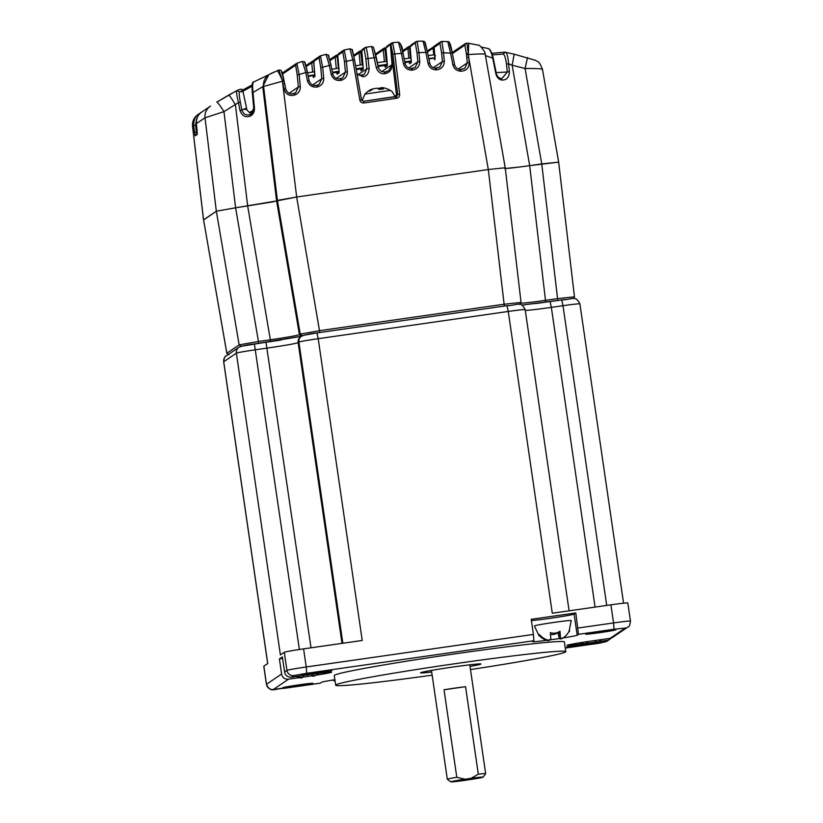 <?xml version="1.0" encoding="UTF-8"?>
<svg xmlns="http://www.w3.org/2000/svg" width="823" height="823" viewBox="0 0 823 823"><rect width="100%" height="100%" fill="white"/><g stroke="black" fill="none" stroke-linecap="round" stroke-linejoin="round"><path stroke-width="1.23" d="M565.195 299.449L535.691 303.543M504.725 306.002L319.18 332.605M304.14 335.105L299.562 336.73M280.9 340.064L250.809 344.518M227.971 354.713L226.86 353.252L228.928 354.754M241.232 346.401L239.164 344.899L258.443 341.483L258.576 343.335M301.485 336.144L299.418 334.642C296.722 335.65 287.083 337.348 270.51 339.755L258.443 341.483L235.615 207.797L216.336 211.202L203.59 219.967M302.288 335.599L300.22 334.097L319.499 330.692L319.633 332.533M504.262 306.074L504.129 304.222L521 302.453M545.628 302.185L545.495 300.344C529.138 302.658 520.702 303.543 520.187 302.998M557.696 300.457L557.562 298.615L574.433 296.836M197.808 114.726C194.29 117.072 192.531 120.919 192.531 126.258L193.642 125.508C193.827 119.417 195.658 115.529 199.145 113.821L197.808 114.726A12.211 12.17 55.8 0 0 192.572 126.238L203.569 219.875L216.336 211.202L235.615 207.797L223.969 111.661L205.02 117.782A12.211 12.17 -124.2 0 1 210.256 106.27L210.256 106.27A12.211 12.17 -124.2 0 1 210.534 106.085L201.573 112.175C197.685 115.035 195.936 118.872 196.316 123.687L205.02 117.782L216.336 211.202L239.164 344.899L226.86 353.252L203.569 219.875L226.829 353.304M274.028 201.676L235.615 207.797L276.6 200.946L299.418 334.642L300.22 334.097L277.402 200.401L276.6 200.946L296.671 196.995L488.317 169.528L296.671 196.995L277.402 200.401L263.555 86.168A12.211 12.17 -124.2 0 1 268.792 74.667A12.211 12.17 -124.2 0 1 268.792 74.656L277.238 70.737C277.917 70.922 279.563 74.019 282.176 80.057L282.423 81.22L262.753 86.713L268.792 74.667M505.178 167.758L488.317 169.528L505.178 167.758M504.376 168.304C504.983 168.797 513.418 167.913 529.683 165.639L529.066 165.732M542.419 69.42C542.131 68.731 536.349 68.422 525.084 68.504L541.75 163.911L558.611 162.141L529.683 165.639L545.495 300.344L557.562 298.615L541.75 163.911L529.683 165.639L512.143 65.233L525.084 68.504L527.492 57.6M242.939 91.209L252.064 86.23M253.649 110.128L249.4 112.586M485.385 54.369C485.148 53.752 479.5 53.814 468.462 54.555L466.507 54.853L467.269 62.918L469.203 62.63L468.678 57.075L488.317 169.528L504.129 304.222L319.499 330.692L296.671 196.995L282.423 81.22L284.12 80.983L285.725 88.946C287.258 93.133 289.994 94.624 293.945 93.431L295.755 92.567L294.552 93.194L295.334 94.768C298.728 93.143 300.385 90.448 300.313 86.682L299.181 74.821L296.836 63.299L295.611 65.192L297.257 75.109L305.786 72.527L302.411 61.396L296.815 63.309M452.362 53.598L464.872 45.1L466.394 53.845L468.338 53.372L468.729 43.3L478.173 45.142C479.212 44.648 481.434 47.004 484.85 52.199L505.219 167.697L521.041 302.401L519.745 304.407M466.394 53.845L466.507 54.853M392.067 43.002L390.534 45.008L390.997 44.699L392.88 54.267L394.803 53.927L392.643 42.662L391.779 42.971L392.674 42.652L390.997 44.699M391.974 43.043L390.441 45.059L396.552 95.417L397.766 94.583L396.223 96.61L363.591 101.28L396.984 96.312L396.223 96.6L396.593 98.287C398.723 97.793 399.752 96.445 399.69 94.244L394.803 53.927L401.387 53.402L398.497 42.179L392.674 42.652M244.987 109.696C247.579 107.864 246.54 107.988 241.869 110.066L239.956 110.344C241.993 115.971 245.511 117.833 250.521 115.95L250.871 115.755C253.391 114.099 254.585 111.568 254.451 108.142L252.99 92.505L262.753 86.713L276.6 200.946M241.448 91.981C243.824 90.324 243.155 90.283 239.452 91.878C238.907 92.371 239.205 95.838 240.347 102.289L241.869 110.066C243.526 114.418 246.386 115.837 250.449 114.346L250.521 115.95M339.169 53.433L337.728 55.367L338.973 69.255L337.739 55.378L342.821 51.921L344.446 61.581L346.38 61.293L344.251 49.966L343.613 50.234L344.281 49.956L342.821 51.921M337.111 56.756L335.187 57.106L336.617 55.141L337.749 54.904L335.979 55.429L336.617 55.141L337.111 56.756M312.997 75.654L313.398 77.455L314.828 76.488L313.738 61.427L319.098 57.795L320.733 67.558L322.667 67.27L320.425 55.871L319.89 56.118L320.445 55.861L319.098 57.795M306.166 66.57L311.722 62.805A1.831 1.821 -124.2 0 1 313.038 60.881L314.057 62.414L311.711 62.805L312.617 72.074M496.146 72.589L507.287 72.023L506.484 64.132C505.6 57.651 504.437 54.308 502.997 54.102L492.432 54.904M365.031 47.58L362.562 49.257A1.831 1.821 55.8 0 0 361.781 50.933L365.782 47.292C366.451 47.693 367.223 51.448 368.097 58.546L365.875 58.875L366.821 68.823L369.095 68.484L368.097 58.546L376.306 57.384L378.292 67.177L376.265 67.455C377.757 71.868 380.493 73.967 384.454 73.761L385.051 73.679C389.701 72.537 392.046 69.543 392.067 64.698L390.411 45.018L392.067 64.698M363.252 68.71L361.781 50.933L363.252 68.669M361.894 52.312L359.054 52.785L360.248 65.099M196.584 119.386L195.576 125.168L193.642 125.508L195.144 135.826L196.697 133.799L196.409 132.102L197.273 131.978M485.652 55.645L492.73 58.145L495.806 73.545C496.619 76.868 498.347 78.987 501.012 79.893L501.361 79.996C506.402 80.428 509.087 77.671 509.416 71.714L508.583 63.834L512.143 65.233L514.169 54.205L535.814 60.429C537.758 62.383 538.612 59.678 542.46 69.338L558.652 162.08L574.464 296.794L573.641 298.564M519.807 166.987L505.312 168.489M194.485 132.441L196.409 132.102L195.576 125.168M270.644 341.596L247.682 206.059L235.419 104.891C231.777 98.626 229.514 95.375 228.64 95.139L216.809 102.134C217.714 102.35 220.101 105.529 223.969 111.661L238.464 102.556L239.956 110.344M400.389 43.66L403.064 53.176L401.387 53.402L403.486 63.793C404.7 67.836 407.416 69.955 411.634 70.171L412.261 70.14C417.086 69.286 419.586 66.406 419.761 61.519L418.917 52.579L425.851 52.477L423.053 41.15L417.168 41.263M424.833 42.642L427.528 52.25L425.851 52.477L428.073 63.484C429.184 67.321 431.725 69.451 435.706 69.862L436.334 69.883C441.437 69.255 444.101 66.375 444.358 61.252L443.556 52.785L450.541 53.125L447.794 41.664L441.92 41.397L443.556 52.785L441.622 53.073L442.424 61.55L444.358 61.252M449.492 43.135L452.218 52.888L450.541 53.125L452.897 64.811C453.915 68.453 456.292 70.572 460.006 71.169L460.654 71.22C466.178 70.973 469.028 68.114 469.203 62.63M281.435 71.395L284.624 83.462L282.947 83.699L284.048 89.162C285.848 94.408 289.408 96.353 294.727 95.005L295.334 94.768M304.777 62.774L307.463 72.301L305.786 72.527L307.463 80.88C309.201 85.726 312.596 87.732 317.647 86.888L318.254 86.703C321.937 85.191 323.758 82.434 323.727 78.442L322.667 67.27L329.344 65.418L326.093 54.318L320.425 55.871M328.356 55.738L331.021 65.192L329.344 65.418L331.124 74.224C332.718 78.874 335.949 80.921 340.804 80.387L341.411 80.232C345.382 78.854 347.378 76.055 347.378 71.838L346.38 61.293L352.841 59.935L349.96 48.783L344.251 49.966L349.991 48.773C353.509 50.851 351.143 45.728 354.528 59.75L352.841 59.935L359.826 99.964C360.392 102.073 361.77 103.081 363.961 102.968L396.593 98.287M468.76 43.29L465.664 43.424L466.867 43.115L468.678 57.075L466.744 57.373M359.826 99.964L361.513 99.778L363.591 101.28L361.513 99.778L354.528 59.76L352.121 50.265M198.868 114.006L200.627 112.885L199.403 114.058M201.861 111.979C198.364 113.687 196.522 117.586 196.327 123.687L197.139 130.641L196.327 123.687M216.819 102.124L236.798 90.633C236.129 91.137 236.685 95.108 238.464 102.556L240.347 102.289M250.809 114.15L250.82 114.14C251.365 115.426 255.048 107.659 253.741 108.266L252.311 92.629L253.751 108.276L254.451 108.142L253.751 108.276L250.82 114.14L250.871 115.755M252.322 92.639L252.99 92.505L252.322 92.639C251.756 85.15 252.198 81.6 253.638 81.991L268.679 74.78M252.99 92.505C252.352 86.24 252.579 82.732 253.679 81.971L253.638 81.991M270.808 73.556L278.946 70.048L282.176 80.057L283.925 79.996L284.12 80.973M411.634 70.171L411.438 68.463L415.204 67.393L412.066 68.443L412.261 70.14M392.88 54.267L397.766 94.583L399.69 94.244M340.804 80.387L340.249 78.73L342.821 77.712L340.866 78.586L341.411 80.232M307.463 80.88L309.139 80.654C310.559 84.666 313.172 86.209 316.978 85.273L319.17 84.316L317.585 85.088L318.254 86.703M460.654 71.22L460.695 69.533L460.047 69.471L464.645 68.504L467.269 62.918L458.267 69.039M435.706 69.862L435.624 68.165L439.811 67.126L442.424 61.55L433.382 67.692M500.868 78.494L501.865 78.607L507.287 72.023L509.416 71.714M506.484 64.132L508.583 63.834C507.986 56.221 506.845 52.333 505.137 52.168L514.169 54.205M501.361 79.996L500.754 78.463L501.886 78.607M501.012 79.893L500.816 78.473M492.73 58.145L492.73 58.145C491.197 51.489 489.479 48.259 487.597 48.444M357.079 74.348L363.478 76.765C367.058 75.891 368.93 73.124 369.095 68.484M228.64 95.139L236.787 90.633L239.452 91.878M336.689 72.362L337.091 74.204L339.045 72.877L338.973 69.255L339.117 72.208M356.956 73.648L360.597 75.356L364.291 74.348L362.151 75.212M362.048 75.222L363.478 76.765M358.221 74.667L366.821 68.823L364.291 74.348M361.472 75.315L362.943 76.848M384.454 73.761L385.174 71.91C381.707 72.198 379.413 70.624 378.292 67.177C379.526 70.675 381.81 72.259 385.133 71.91L388.795 70.655L385.812 71.827L385.051 73.679M381.913 71.519L391.995 64.678L388.765 70.675M378.292 67.167L373.632 47.919M339.045 72.877L339.117 72.167M339.107 71.694L337.091 74.204M338.407 68.268L337.276 56.746L337.841 56.622M314.828 76.488L314.911 75.757M314.952 75.479L313.398 77.455M434.091 58.166L434.925 59.554L434.143 47.374L439.996 43.393L441.622 53.073M384.814 65.49L385.205 67.332L387.252 65.943L385.905 48.084L392.067 43.033M386.018 49.462L385.082 49.545L386.224 61.396M375.576 53.958L384.074 48.187L384.938 47.878L385.082 49.545L383.281 49.864L384.938 47.868L385.894 47.785L384.938 47.847M313.038 60.881L305.919 65.603M307.463 72.301L309.139 80.654L307.463 72.301C304.047 57.199 304.963 63.155 302.422 61.386L302.411 61.396M435.562 55.841L434.914 55.882L435.562 55.841M434.925 59.554L435.058 58.69M435.048 58.382L434.544 59.812M434.184 47.919L434.585 54.73M434.986 46.088L433.104 48.073L433.742 54.832M411.86 44.854L410.091 46.839L417.127 41.273L418.917 52.579L416.983 52.878L417.827 61.818L419.761 61.519M410.193 48.022L409.484 48.043L410.44 57.98M409.659 46.345L408.681 46.654A1.831 1.821 -124.2 0 1 409.638 46.345L409.484 48.043L407.899 48.331L408.846 58.207M387.561 46.109L385.905 48.084L387.17 62.311M387.252 65.943L387.324 65.243M387.314 64.76L385.205 67.332M384.074 48.187L384.927 47.868M360.639 68.957L361.04 70.819L363.18 69.369M409.226 61.92L409.617 63.721L411.263 62.61L410.091 46.839L411.346 61.92M415.358 43.259L416.983 52.878M411.263 62.61L411.346 61.879M411.171 61.746L409.617 63.721M376.265 67.455L371.615 46.448L365.824 47.271M362.593 68.854L361.04 70.819M360.597 50.81L359.846 51.108A1.831 1.821 -124.2 0 1 360.597 50.81L362.192 64.822M435.048 58.011L428.886 58.978M411.325 61.612L404.957 62.548M387.324 65.12L378.148 66.447M362.48 68.7L356.246 69.585M338.5 72.105L332.585 72.938M314.725 75.418L308.265 76.292M307.576 72.835L314.653 71.766M331.844 69.225L338.87 68.196M355.577 65.778L362.994 64.708M377.376 62.651L387.077 61.272M404.216 58.855L411.078 57.898M428.197 55.553L434.801 54.699M308.172 75.829L314.88 74.821M332.441 72.218L339.097 71.251M356.102 68.782L363.231 67.753M377.983 65.645L387.304 64.317M404.813 61.848L411.315 60.943M428.804 58.546L435.038 57.744M372.953 89.121L371.945 89.1A19.999 17.88 77.7 0 0 370.566 89.738A20.143 20.143 0 0 0 364.898 94.1L390.267 90.396A20.143 20.143 0 0 0 382.037 87.598L382.088 87.619M370.566 89.738A19.999 17.88 77.7 0 0 367.881 91.476A20.133 8.364 53.3 0 1 368.838 91.137A20.133 8.364 53.3 0 1 369.939 91.024A19.999 17.88 -102.3 0 1 374.002 88.647L376.924 88.195A19.999 8.94 82.7 0 1 379.331 89.542A20.133 16.419 -52 0 1 383.497 89.007A19.999 8.94 -97.3 0 0 381.09 87.66L382.037 87.598M381.162 88.246A19.999 17.88 77.7 0 0 380.031 88.061L377.623 88.452M380.031 88.061L380.123 89.368M381.09 87.66L381.265 89.172M596.315 640.325A17.962 1.286 81.8 0 1 596.336 640.994C596.624 642.382 597.93 642.249 600.276 640.572L601.397 639.594M599.628 641.014C597.261 642.701 595.77 642.969 595.132 641.806A17.962 1.286 81.8 0 1 594.803 640.541M585.492 643.195C585.585 644.43 584.279 644.563 581.552 643.607L579.834 642.784M580.966 642.598L582.19 643.164C584.947 644.111 586.439 643.843 586.696 642.372A17.962 1.286 -98.2 0 0 586.665 641.714M596.243 640.335L596.356 641.179L596.233 640.335M302.38 676.928C302.483 678.162 301.167 678.306 298.44 677.339L296.578 676.444M297.731 676.28L299.088 676.907C301.835 677.843 303.337 677.576 303.584 676.105A17.962 1.286 -98.2 0 0 303.564 675.436M313.203 674.068A17.962 1.286 81.8 0 1 313.224 674.726L313.121 674.078M313.131 674.068L313.224 674.726C313.512 676.115 314.828 675.981 317.164 674.315L318.223 673.389M316.526 674.747C314.16 676.444 312.658 676.701 312.02 675.549A17.962 1.286 81.8 0 1 311.691 674.274M335.105 681.187L334.333 680.899A17.962 17.911 -124.2 0 1 332.585 680.065M333.706 679.88A17.962 17.911 55.8 0 0 334.971 680.467M539.158 635.912L534.374 625.933A18.61 0.648 -8.3 0 1 554.023 622.414A18.61 0.648 -8.3 0 1 571.213 620.563L569.094 631.22M538.777 634.996L539.425 634.564A17.962 17.911 55.8 0 0 546.307 639.605C549.054 640.541 550.556 640.284 550.813 638.813L550.35 632.63A10.668 10.627 55.8 0 0 559.99 631.251L560.463 637.609L559.578 631.529M559.589 631.519L560.453 637.434C560.73 638.823 562.047 638.679 564.383 637.012A17.962 17.911 55.8 0 0 569.547 630.243L569.444 631.57M563.745 637.455C561.379 639.142 559.877 639.409 559.249 638.247L557.984 632.609A10.668 10.627 -124.2 0 1 550.525 634.502M549.599 639.625C549.702 640.87 548.385 641.004 545.67 640.047A17.962 17.911 -124.2 0 1 539.374 635.675M551.359 632.928L550.392 633.062M331.823 670.539A15.256 0.535 -8.3 0 1 316.299 673.296A15.256 0.535 -8.3 0 1 301.66 674.901A15.256 0.535 -8.3 0 1 301.702 674.85A15.256 0.535 -8.3 0 1 317.225 672.093A15.256 0.535 -8.3 0 1 331.864 670.488A15.256 0.535 -8.3 0 1 331.823 670.539M312.905 683.388A15.256 0.535 -8.3 0 1 297.37 686.156A15.256 0.535 -8.3 0 1 282.742 687.75A15.256 0.535 -8.3 0 1 282.773 687.709A15.256 0.535 -8.3 0 1 298.296 684.942A15.256 0.535 -8.3 0 1 312.935 683.347A15.256 0.535 -8.3 0 1 312.905 683.388M585.462 643.792A15.256 0.535 -8.3 0 1 596.994 642.629A15.256 0.535 -8.3 0 1 596.963 642.67A15.256 0.535 -8.3 0 1 581.439 645.438A15.256 0.535 -8.3 0 1 566.8 647.032A15.256 0.535 -8.3 0 1 566.831 646.991A15.256 0.535 -8.3 0 1 583.157 644.111M582.334 643.895A22.581 0.782 -8.3 0 1 567.037 645.376A22.581 0.782 -8.3 0 1 567.078 645.304A22.581 0.782 -8.3 0 1 590.863 641.107L610.141 638.339A6.1 6.08 -124.2 0 0 612.693 637.352L627.826 627.075C629.05 627.167 629.934 625.182 630.469 621.108A18.312 0.638 -8.3 0 0 613.557 622.929L610.913 604.823L552.284 613.228L508.254 311.454A18.312 0.638 -8.3 0 1 525.167 309.623C520.517 300.652 518.469 305.312 506.989 305.683L508.254 311.454L318.192 338.695L362.223 640.469L303.584 648.874L306.228 666.98L533.407 634.42L531.205 619.328L575.802 612.94L578.476 634.338L614.03 629.235L613.557 622.929L578.003 628.031M615.892 629.821A15.256 0.535 -8.3 0 1 600.358 632.578A15.256 0.535 -8.3 0 1 585.729 634.183A15.256 0.535 -8.3 0 1 585.76 634.142A15.256 0.535 -8.3 0 1 601.284 631.375A15.256 0.535 -8.3 0 1 615.923 629.78A15.256 0.535 -8.3 0 1 615.892 629.821M432.137 675.169A116.269 4.043 -8.3 0 1 335.691 685.209L334.282 675.549A116.269 4.043 -8.3 0 1 334.539 675.22A116.269 4.043 -8.3 0 1 452.866 654.162A116.269 4.043 -8.3 0 1 564.383 641.981L565.782 651.641A116.269 4.043 -8.3 0 1 565.535 651.97A116.269 4.043 -8.3 0 1 470.489 669.572M335.691 685.209A116.269 4.043 -8.3 0 1 335.949 684.87A116.269 4.043 -8.3 0 1 454.275 663.822A116.269 4.043 -8.3 0 1 565.782 651.641M431.684 672.031A30.513 1.06 -8.3 0 1 420.543 672.823A30.513 1.06 -8.3 0 1 420.615 672.741A30.513 1.06 -8.3 0 1 451.662 667.216A30.513 1.06 -8.3 0 1 480.941 664.017A30.513 1.06 -8.3 0 1 480.869 664.099A30.513 1.06 -8.3 0 1 470.036 666.435M478.317 774.196L471.095 778.311A16.326 0.566 -8.3 0 1 483.091 777.138A16.326 0.566 -8.3 0 1 467.022 780.039A16.326 0.566 -8.3 0 1 450.798 781.85L447.342 779.278A19.382 0.679 -8.3 0 1 447.321 779.258A19.382 0.679 -8.3 0 1 447.373 779.196A19.382 0.679 -8.3 0 1 456.796 777.282L444.029 689.767A19.382 0.679 -8.3 0 1 465.551 686.68L478.317 774.196A19.382 0.679 -8.3 0 1 485.673 773.661A19.382 0.679 -8.3 0 1 485.663 773.682L469.799 664.809M226.315 355.845L238.968 347.244A6.1 6.08 55.8 0 0 236.376 353.16L223.712 361.76A18.312 0.638 -8.3 0 0 223.671 361.811C224.165 357.84 225.039 355.855 226.315 355.845A6.1 6.08 55.8 0 0 223.712 361.76L267.742 663.533L263.833 666.188A18.312 0.638 171.7 0 0 263.792 666.239L266.436 684.355A18.312 0.638 -8.3 0 1 266.477 684.304L281.61 674.016L279.409 658.925L282.382 656.908L284.583 672A6.1 6.08 55.8 0 0 291.486 677.175L293.852 675.56A6.1 6.08 -124.2 0 1 286.949 670.395L284.305 652.279L280.396 654.933L236.376 353.16A18.312 0.638 -8.3 0 1 255.655 349.754L267.29 348.078A29.299 1.018 171.7 0 0 298.142 342.625A6.1 6.08 -124.2 0 1 300.734 336.72L301.506 336.185A6.1 6.08 55.8 0 0 298.914 342.101A18.312 0.638 -8.3 0 1 318.192 338.695L316.927 332.924L506.989 305.683L316.948 332.924M284.305 652.279A18.312 0.638 -8.3 0 1 303.584 648.874M315.898 675.21A22.581 0.782 -8.3 0 0 331.628 672.154A22.581 0.782 -8.3 0 0 310.765 674.407L291.486 677.175M279.409 658.925L282.608 658.472M281.61 674.016A6.1 6.08 55.8 0 0 288.513 679.191L299.284 677.648M303.131 677.092L307.802 676.424L307.565 674.87M263.833 666.188L266.477 684.304A6.1 6.08 -124.2 0 0 273.38 689.468L320.178 683.193L284.604 688.295C273.133 688.666 271.086 693.326 266.436 684.355M334.889 679.685A22.581 0.782 -8.3 0 0 321.464 682.318L320.178 683.193M630.469 621.108L627.826 603.002A18.312 0.638 171.7 0 0 610.913 604.823M611.057 638.134A6.1 6.08 -124.2 0 1 607.179 640.356L604.802 641.961A6.1 6.08 55.8 0 0 607.353 640.983C603.465 642.496 598.321 643.586 591.932 644.244L565.267 648.061L604.802 641.961M587.663 641.57L587.889 643.123L595.245 642.063M598.907 641.539L607.179 640.356M533.407 634.42L533.89 640.726L532.604 641.601A22.581 0.782 -8.3 0 0 532.553 641.662A22.581 0.782 -8.3 0 0 546.534 640.356M575.802 612.94L574.115 614.081L577.19 635.212L578.476 634.338M531.391 620.573A22.581 0.782 171.7 0 0 555.72 617.497A22.581 0.782 171.7 0 0 574.115 614.081M312.123 675.786A22.581 0.782 -8.3 0 1 307.802 676.424M587.889 643.123A22.581 0.782 -8.3 0 1 586.243 643.36M577.19 635.212A22.581 0.782 -8.3 0 1 563.066 637.948M559.373 638.535A22.581 0.782 -8.3 0 1 550.268 639.852M450.798 781.85A16.326 0.566 -8.3 0 1 450.819 781.788A16.326 0.566 -8.3 0 1 464.892 779.206L471.095 778.311M456.796 777.282L464.892 779.206M465.551 686.68L444.029 689.767M330.013 60.614L335.187 57.106L336.298 68.576M195.144 135.826L197.325 134.344M363.581 101.28L363.961 102.968M396.285 96.589A1.831 1.821 55.8 0 0 396.552 95.417A18.353 0.638 171.7 0 1 394.845 95.89M408.753 67.98L417.827 61.818L415.204 67.393M403.486 63.793L405.163 63.566L403.064 53.176C402.54 47.353 401.017 43.691 398.497 42.179M412.066 68.443L411.438 68.463C408.146 68.371 406.058 66.735 405.163 63.566L403.064 53.176M344.446 61.581L345.444 72.126L347.378 71.838M336.268 78.36L345.444 72.126L342.821 77.712M331.124 74.224L332.801 73.998L331.021 65.192L332.801 73.998C333.953 77.681 336.432 79.255 340.249 78.73L340.856 78.586M331.021 65.192L331.021 65.192C327.173 50.964 329.817 56.365 326.114 54.308L320.445 55.861M320.733 67.558L321.793 78.73L323.727 78.442M312.575 84.985L321.793 78.73L319.17 84.316M317.647 86.888L316.978 85.273L317.585 85.088M297.257 75.109L298.379 86.981L300.313 86.682M289.13 93.256L298.379 86.981L295.755 92.567M294.552 93.194L293.945 93.431L294.727 95.005M284.048 89.162L285.725 88.946L284.624 83.462M464.656 68.494L460.695 69.533M452.897 64.811L454.574 64.585C455.325 67.424 457.146 69.05 460.047 69.471L460.006 71.169M460.057 69.471C457.146 69.05 455.325 67.414 454.574 64.575L452.218 52.898C450.829 44.679 449.368 40.934 447.825 41.654M436.334 69.883L436.262 68.175L439.811 67.126M428.073 63.484L429.75 63.258L427.528 52.25C424.689 41.5 425.903 42.066 423.053 41.15M436.262 68.175L435.624 68.165C432.528 67.898 430.563 66.262 429.75 63.258L427.528 52.25M282.526 74.08L295.611 65.192M251.961 113.307L249.688 112.741L246.951 110.087L242.847 90.767C242.713 88.802 240.738 88.73 236.911 90.571L236.798 90.633M319.89 56.118L314.54 59.75A1.831 1.821 55.8 0 0 313.748 61.427M427.466 51.911L433.104 48.073A1.831 1.821 -124.2 0 1 433.896 46.397L433.896 46.397A1.831 1.821 -124.2 0 1 434.472 46.139M452.156 52.59L465.664 43.424L464.872 45.1M502.997 54.102L505.322 52.188M375.792 54.956L383.281 49.864L384.413 61.643M434.935 45.697L434.143 47.374A1.831 1.821 55.8 0 1 434.935 45.697L440.789 41.716L441.92 41.397L440.789 41.716L439.996 43.393M353.88 56.303L359.054 52.785A1.831 1.821 -124.2 0 1 359.846 51.108L353.674 55.295M364.239 49.257L365.875 58.875M402.786 51.808L407.899 48.331A1.831 1.821 -124.2 0 1 408.681 46.654L402.57 50.81M581.552 643.607L581.439 642.835M595.132 641.806L594.947 640.52M298.44 677.339L298.338 676.568M312.02 675.549L311.835 674.253M334.333 680.899L334.22 680.127M545.67 640.047L545.556 639.276M559.249 638.247L558.364 632.198M241.52 346.257L301.249 336.37M304.057 335.198L316.917 332.924C310.538 333.582 305.405 334.673 301.506 336.185M521.936 305.076L550.083 301.599L551.348 307.37L562.983 305.703A18.312 0.638 -8.3 0 1 579.896 303.872L623.567 603.208M550.103 301.599L561.718 299.932L562.983 305.703L606.705 605.43M266.004 342.317L311.012 647.814M238.968 347.244C242.867 345.722 248.001 344.642 254.389 343.983L299.387 649.491M525.28 310.405A29.299 1.018 171.7 0 0 551.348 307.37L595.08 607.096M342.008 643.37L298.142 342.625L298.914 342.101L342.852 643.247M284.583 672L286.949 670.395A18.312 0.638 -8.3 0 1 306.228 666.98L306.712 673.286L533.89 640.726M273.38 689.468L288.513 679.191M610.141 638.339L625.285 628.052A6.1 6.08 55.8 0 0 627.826 627.075M293.852 675.56L306.712 673.286M625.285 628.052L614.03 629.235M314.54 59.75L313.738 61.427L314.9 75.798M197.355 133.131L196.697 133.799M192.531 126.258L203.528 219.916M411.438 68.474C408.146 68.371 406.058 66.735 405.163 63.556M361.523 99.778L354.528 59.75M340.259 78.73C336.442 79.255 333.953 77.671 332.801 73.998M316.989 85.273C313.018 86.045 310.405 84.502 309.15 80.644M293.945 93.431C289.84 94.46 287.104 92.958 285.735 88.935M454.574 64.575L452.218 52.888M435.624 68.165C432.528 67.898 430.563 66.262 429.75 63.248M481.27 47.065L487.895 48.475C489.932 48.65 491.712 51.859 493.224 58.083L496.331 73.484C496.958 75.953 498.327 77.578 500.435 78.38M277.238 70.737L278.966 70.037C281.569 69.955 281.733 70.12 283.925 79.975M361.523 75.305L362.099 75.222M385.133 71.91L385.73 71.838M242.59 90.118L252.157 84.944M337.728 55.367L338.52 53.69L343.613 50.234M329.776 59.637L335.979 55.429M314.89 75.305L314.191 75.778M282.248 73.124L296.393 63.515M504.736 52.127L491.887 53.32M302.422 61.386L296.836 63.299M434.143 47.374L435.058 58.742M427.25 50.913L434.935 46.088M385.894 48.084L386.687 46.407L391.203 43.341M387.324 65.284L387.17 62.322M410.091 46.839L410.883 45.162L416.15 41.582M411.325 61.416L410.41 62.044L411.161 61.756M376.306 57.373L373.467 47.261L371.615 46.448M363.241 68.186L361.832 69.142M362.562 49.257L361.77 50.933M395.287 97.351C391.12 88.555 390.719 91.528 390.267 90.396M362.069 100.797L364.898 94.1M254.389 343.983L301.712 336.196M521.905 305.066L561.718 299.932C573.199 299.562 575.246 294.901 579.896 303.872M223.671 361.811L267.691 663.564M569.105 610.82L525.167 309.623M609.72 639.368L607.353 640.983M431.447 670.406L447.321 779.258M483.091 777.138L485.663 773.682"/></g></svg>
